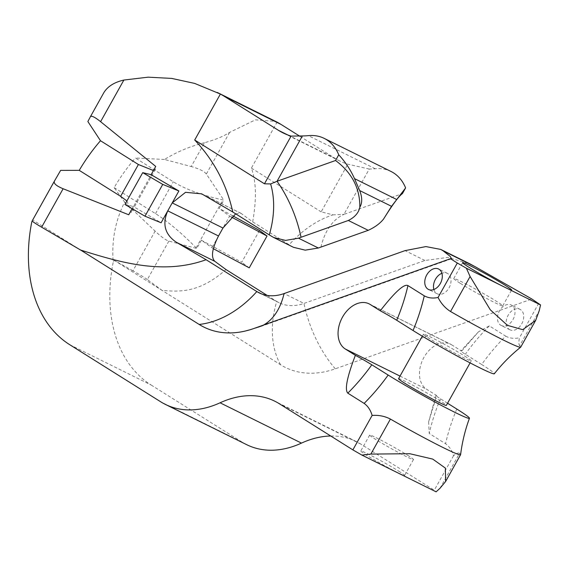 <?xml version="1.0" encoding="UTF-8"?>
<svg xmlns="http://www.w3.org/2000/svg" width="569" height="569" viewBox="0 0 569 569"><rect width="100%" height="100%" fill="white"/><g stroke="black" fill="none" stroke-linecap="round" stroke-linejoin="round"><path stroke-width="0.43" stroke-dasharray="2.85 2.13" d="M391.059 171.489A54.731 38.464 -63.7 0 0 375.227 168.758A104.902 73.728 116.3 0 1 369.253 169.05L343.918 214.385L402.425 193.616M299.998 136.332L335.233 158.452A104.902 73.728 -63.7 0 0 339.8 161.006A104.902 73.728 -63.7 0 0 347.801 164.171L369.253 169.05M60.634 170.387L31.814 221.761M103.757 92.818L87.861 121.531M204.52 142.719C190.288 146.233 176.938 151.816 164.469 159.469L191.212 166.532L204.52 142.719C215.139 139.818 223.503 136.375 229.606 132.392L255.403 119.846L275.702 121.375M164.469 159.469L135.386 158.004L173.289 181.788C185.394 189.235 201.924 195.288 222.884 199.939L223.802 200.139L219.186 208.396L229.627 216.099L222.963 228.027M69.717 344.693L151.126 385.007A145.948 102.576 116.3 0 1 113.224 262.074C111.474 240.95 115.272 220.943 124.625 202.073L114.134 187.628A145.948 102.576 116.3 0 1 135.386 158.004M151.126 385.007L242.166 442.141A104.902 73.728 -63.7 0 0 246.733 444.695M330.745 436.003A104.902 73.728 116.3 0 1 356.222 441.523A104.902 73.728 116.3 0 1 360.782 444.076L434.275 490.201L436.103 491.829M398.677 471.132A25.086 1.266 -150.8 0 1 404.58 475.449A25.086 1.266 -150.8 0 1 390.448 468.892A25.086 1.266 -150.8 0 1 366.692 455.292A25.086 1.266 -150.8 0 1 360.789 450.975A25.086 1.266 -150.8 0 1 374.921 457.533A25.086 1.266 -150.8 0 1 398.677 471.132M439.979 488.302L459.539 453.308A63.849 3.215 -150.8 0 1 460.606 454.645M520.706 347.133A63.849 3.215 29.2 0 0 519.661 345.732L539.22 310.738M459.539 453.308C458.322 452.554 456.317 453.372 453.536 455.748C452.006 450.449 449.339 446.437 445.548 443.713L429.218 433.464L428.621 421.928L436.786 395.633L426.693 389.303A25.541 17.952 116.3 0 1 423.464 358.264A25.541 17.952 116.3 0 1 450.47 344.145A25.541 17.952 116.3 0 1 451.58 344.764L370.17 304.458M80.613 250.047L32.782 220.025L32.205 221.057M433.877 289.514A11.401 8.016 -63.7 0 0 436.7 293.497A11.401 8.016 -63.7 0 0 437.198 293.775A11.401 8.016 -63.7 0 0 449.254 287.473A11.401 8.016 -63.7 0 0 447.817 273.611A11.401 8.016 -63.7 0 0 447.319 273.333A11.401 8.016 -63.7 0 0 441.921 273.276M32.782 220.025L32.163 220.921M153.431 170.536L155.408 169.278L155.721 166.425M132.122 208.667L133.331 206.497L161.098 222.778M126.915 200.935L131.539 211.981L128.715 214.755M124.945 204.456L133.331 206.497M235.687 213.837L240.957 213.29L252.672 221.86L289.159 244.755A91.218 64.724 -57.9 0 1 333 214.847L321.151 211.86L347.801 164.171M293.469 247.309L289.159 244.755M320.93 247.11A91.218 52.533 -109.5 0 1 343.918 214.385L333 214.847M252.672 221.86C256.676 199.342 256.249 181.419 251.398 168.09L277.082 122.122M251.398 168.09L321.151 211.86M229.606 132.392L206.341 174.029L223.802 200.139M124.625 202.073L155.109 231.128C161.155 236.782 165.735 240.104 168.851 241.1L196.789 248.461L201.405 240.203L213.396 248.731M168.851 241.1L147.364 279.55L162.023 290.354C180.686 292.103 199.755 292.53 226.007 269.571M218.517 235.979L211.846 247.906M206.341 174.029C204.214 171.262 199.171 168.758 191.212 166.532M147.364 279.55A18.244 0.918 29.2 0 0 132.926 270.816L155.109 231.128M132.926 270.816L114.191 260.339L113.224 262.074M114.134 187.628L155.515 213.603C168.132 221.732 181.675 233.126 196.134 247.799L196.789 248.461M259.492 230.466L241.718 262.281L201.405 240.203M232.707 215.8L219.186 208.396M249.25 267.835L241.718 262.281M229.627 216.099L231.32 216.995M461.672 351.101L478.529 331.77L489.34 325.888L505.677 336.137A164.192 116.503 122.1 0 0 481.659 364.494L465.328 354.245A19.154 0.967 -150.8 0 1 460.826 350.938A19.154 0.967 -150.8 0 1 461.672 351.101L451.58 344.764M505.677 336.137C509.774 338.356 514.369 338.904 519.469 337.773C518.629 341.877 518.693 344.529 519.661 345.732M538.722 303.32L519.469 337.773M114.191 260.339L280.581 364.765A109.938 77.263 -63.7 0 0 335.29 368.804L531.887 299.024M453.536 455.748L434.275 490.201M509.39 329.487A11.401 8.016 -63.7 0 0 509.888 329.764A11.401 8.016 -63.7 0 0 521.944 323.462A11.401 8.016 -63.7 0 0 520.5 309.607A11.401 8.016 -63.7 0 0 520.009 309.33A11.401 8.016 -63.7 0 0 507.946 315.631A11.401 8.016 -63.7 0 0 509.39 329.487M500.67 325.169A11.401 8.016 -63.7 0 0 501.161 325.447A11.401 8.016 -63.7 0 0 513.224 319.145A11.401 8.016 -63.7 0 0 511.78 305.29A11.401 8.016 -63.7 0 0 511.282 305.012A11.401 8.016 -63.7 0 0 499.226 311.314A11.401 8.016 -63.7 0 0 500.67 325.169M447.554 403.236L440.442 398.777A19.154 0.967 -150.8 0 1 435.925 395.483A19.154 0.967 -150.8 0 1 436.786 395.633M398.577 378.684A27.362 1.38 -150.8 0 1 413.997 385.846A27.362 1.38 -150.8 0 1 439.908 400.676A27.362 1.38 -150.8 0 1 446.352 405.391M481.659 364.494A53.82 2.71 -150.8 0 1 494.319 373.776M464.795 356.144A27.362 1.38 -150.8 0 1 471.239 360.853A27.362 1.38 -150.8 0 1 455.819 353.698A27.362 1.38 -150.8 0 1 429.908 338.868A27.362 1.38 -150.8 0 1 423.464 334.152A27.362 1.38 -150.8 0 1 438.884 341.308A27.362 1.38 -150.8 0 1 464.795 356.144M460.364 283.376A28.052 1.415 29.2 0 0 486.922 298.583A28.052 1.415 29.2 0 0 502.726 305.916A28.052 1.415 29.2 0 0 496.125 301.086A28.052 1.415 29.2 0 0 469.56 285.887A28.052 1.415 29.2 0 0 453.756 278.547A28.052 1.415 29.2 0 0 460.364 283.376M267.16 295.403L276.726 301.406A54.731 38.464 -63.7 0 0 279.102 302.736A54.731 38.464 -63.7 0 0 303.96 303.419L424.929 260.481L447.718 257.437L469.702 263.753M407.568 455.228A25.086 1.266 -150.8 0 1 413.471 459.546A25.086 1.266 -150.8 0 1 399.338 452.981A25.086 1.266 -150.8 0 1 375.583 439.389A25.086 1.266 -150.8 0 1 369.679 435.072A25.086 1.266 -150.8 0 1 383.812 441.629A25.086 1.266 -150.8 0 1 407.568 455.228M375.227 168.758L308.355 135.642M335.233 158.452L287.9 135.009M242.166 442.141L160.757 401.828M360.782 444.076L279.372 403.762M456.772 409.026A164.192 116.503 122.1 0 0 445.548 443.713M129.014 214.556L155.757 166.703M241.512 213.631L203.105 194.612M291.122 245.993L271.264 236.156M196.134 247.799L222.884 199.939M155.515 213.603L173.289 181.788M440.442 398.777A164.192 116.503 122.1 0 0 429.218 433.464M400.021 376.095L426.693 389.303M253.881 328.498A91.218 52.533 70.5 0 0 258.824 327.196A91.218 52.533 70.5 0 0 263.475 325.091M280.581 364.765A91.218 64.724 -57.9 0 1 276.726 301.406L261.712 293.974M335.29 368.804A91.218 52.533 -109.5 0 1 303.96 303.419L284.066 293.568M424.929 260.481L405.036 250.63M489.34 325.888A164.192 116.503 122.1 0 0 465.328 354.245M339.8 161.006L283.099 132.926M216.889 92.256L217.372 92.498M356.222 441.523L274.813 401.209M437.198 293.775L428.478 289.45M447.319 273.333L438.599 269.016M155.408 169.278L131.539 211.981M240.957 213.29L201.881 193.944M509.888 329.764L501.161 325.447M520.009 309.33L511.282 305.012M369.061 303.832L450.47 344.145M502.726 305.916L511.616 290.012M241.64 331.791L258.824 327.196L451.566 258.781M279.102 302.736L259.208 292.886M453.756 278.547L462.647 262.643M478.529 331.77L460.826 350.938M471.239 360.853L470.101 362.894M423.464 334.152L422.326 336.194M428.621 421.928L435.925 395.483M413.471 459.546L404.58 475.449M369.679 435.072L360.789 450.975"/><path stroke-width="0.85" d="M302.381 135.941L277.046 181.269L335.546 160.501L338.733 154.804A54.731 38.464 -63.7 0 0 324.188 138.374A54.731 38.464 -63.7 0 0 308.355 135.642A104.902 73.728 116.3 0 1 302.381 135.941L291.108 136.098L264.45 183.787L270.616 183.951L277.046 181.269A91.218 52.533 70.5 0 1 301.037 237.259L298.497 238.176L285.56 240.417L273.682 237.508L269.265 234.905A91.218 64.724 122.1 0 0 270.616 183.951M301.037 237.259L348.335 220.473C354.85 217.209 358.683 212.799 359.828 207.23C360.035 188.261 351.941 172.684 335.546 160.501M359.828 207.23C362.382 202.962 362.332 197.4 359.679 190.551L354.501 178.616C350.568 169.825 345.319 161.888 338.733 154.804M273.682 237.508L293.469 247.309L305.226 250.154L318.356 248.006L368.228 230.324C375.007 227.195 380.128 223.418 383.591 219.001L391.543 206.327L405.612 187.912A54.731 38.464 -63.7 0 0 391.059 171.489L324.188 138.374M287.9 135.009L278.54 130.379A104.902 73.728 -63.7 0 0 283.099 132.926A104.902 73.728 -63.7 0 0 291.108 136.098M299.998 136.332L280.994 124.405L224.293 96.332L278.54 130.379M330.745 436.003A104.902 73.728 116.3 0 0 301.478 443.109A104.902 73.728 -63.7 0 1 246.733 444.695L165.323 404.381A104.902 73.728 -63.7 0 1 160.757 401.828L69.717 344.693A145.948 102.576 116.3 0 1 31.814 221.761L32.205 221.057M132.122 208.667L128.715 214.755L63.123 188.744C56.445 185.985 53.522 183.481 54.347 181.234L60.634 170.387L79.24 170.351A145.948 102.576 116.3 0 1 100.493 140.728L138.402 164.512L153.431 170.536M103.757 92.818L90.457 116.617L103.757 92.818C107.52 86.524 114.227 82.263 123.878 80.044L100.606 121.674C94.923 117.143 91.538 115.464 90.45 116.638L87.861 121.531L100.493 140.728M123.878 80.044L148.168 77.171L171.738 78.415L194.648 83.408L220.388 94.049A145.948 102.576 116.3 0 1 224.293 96.332M217.372 92.498L277.082 122.122A145.948 102.576 116.3 0 1 280.994 124.405M165.323 404.381A104.902 73.728 -63.7 0 0 220.068 402.795A104.902 73.728 116.3 0 1 274.813 401.209A104.902 73.728 116.3 0 1 279.372 403.762L352.872 449.887L361.934 455.1L370.86 454.076L390.419 419.083C384.857 416.181 378.755 414.965 372.126 415.434C370.597 410.135 367.93 406.124 364.139 403.4L347.808 393.151C344.515 389.687 347.04 377.076 355.376 355.319L345.283 348.989A25.541 17.952 116.3 0 1 342.054 317.95A25.541 17.952 116.3 0 1 369.061 303.832A25.541 17.952 116.3 0 1 370.17 304.458L380.263 310.788C394.879 292.032 404.104 283.625 407.93 285.574A164.192 116.503 -57.9 0 1 396.714 320.262A19.154 0.967 29.2 0 0 380.263 310.788M355.376 355.319A19.154 0.967 29.2 0 1 371.82 364.8L388.158 375.049A53.82 2.71 29.2 0 0 439.289 404.31A53.82 2.71 29.2 0 0 469.453 418.272C465.108 430.064 462.163 442.184 460.606 454.645A63.849 3.215 -150.8 0 1 460.584 454.709L445.605 481.509L439.979 488.302L436.103 491.829L361.934 455.1M445.605 481.509L445.378 468.102L432.739 459.098L409.851 453.728L370.86 454.076M460.584 454.709A63.849 3.215 -150.8 0 1 390.419 419.083M450.541 311.506L470.101 276.513L466.374 268.212L457.312 263.006L438.059 297.466C441.067 303.476 445.228 308.156 450.541 311.506A63.849 3.215 29.2 0 0 520.663 347.182A63.849 3.215 29.2 0 0 520.706 347.133L535.685 320.333L539.22 310.738L540.55 304.941L531.887 299.024L475.279 266.769L443.201 250.886L450.107 256.313L451.608 258.767L450.477 258.71L253.881 328.498A109.938 77.263 -63.7 0 1 241.64 331.791A109.938 77.263 -63.7 0 1 199.171 324.451A91.218 64.724 122.1 0 0 256.825 291.556A54.731 38.464 -63.7 0 0 259.208 292.886A54.731 38.464 -63.7 0 0 284.066 293.568L405.036 250.63L425.925 246.583L440.79 249.435L443.201 250.886M470.101 276.513L490.293 309.799L507.47 325.368L522.74 329.671L535.685 320.333M469.453 418.272A53.82 2.71 29.2 0 0 456.772 409.026L447.554 403.236M372.126 415.434L352.872 449.887M63.123 188.744L41.637 227.195L80.613 250.047L199.171 324.451M457.312 263.006L450.477 258.71M407.93 285.574L424.268 295.823C428.365 298.042 432.959 298.59 438.059 297.466M427.98 289.173A11.401 8.016 -63.7 0 0 428.478 289.45A11.401 8.016 -63.7 0 0 440.534 283.149A11.401 8.016 -63.7 0 0 439.09 269.293A11.401 8.016 -63.7 0 0 438.599 269.016A11.401 8.016 -63.7 0 0 426.537 275.318A11.401 8.016 -63.7 0 0 427.98 289.173M441.921 273.276A11.401 8.016 -63.7 0 0 433.877 289.514M100.606 121.674L155.721 166.425L151.112 174.683L178.879 190.971L172.215 202.898L185.544 192.322L201.675 193.837L232.778 212.009C226.704 184.498 214.008 160.501 194.698 140.01L220.388 94.049M80.613 250.047C122.349 263.212 164.092 274.87 206.113 259.72L176.44 242.33C164.918 234.542 162.03 224.051 167.77 210.85L161.098 222.778L144.974 216.199L124.945 204.456L142.719 172.649L151.112 174.683M41.637 227.195A18.244 0.918 -150.8 0 1 32.163 220.921L54.318 181.283M32.163 220.921L54.347 181.234M79.24 170.351L120.621 196.326L126.915 200.935M178.879 190.971L162.748 184.392L142.719 172.649M162.748 184.392L144.974 216.199M267.16 295.403L226.007 269.571L214.847 261.342C210.786 257.252 212.009 248.795 218.517 235.979L167.77 210.85L172.215 202.898L222.963 228.027L235.687 213.837M218.517 235.979L222.963 228.027M232.778 212.009L269.265 234.905M405.612 187.912L402.425 193.616C398.969 195.971 392.688 204.427 383.591 219.001M231.32 216.995L267.025 236.021L259.492 230.466L232.707 215.8M213.396 248.731L249.25 267.835L267.025 236.021M470.101 362.894L446.352 405.391A27.362 1.38 -150.8 0 1 430.932 398.229A27.362 1.38 -150.8 0 1 405.021 383.399A27.362 1.38 -150.8 0 1 398.577 378.684L422.326 336.194M520.663 347.182C510.87 355.035 502.086 363.904 494.319 373.776A53.82 2.71 -150.8 0 1 463.827 359.587A53.82 2.71 -150.8 0 1 413.044 330.518L396.714 320.262M466.374 268.212L540.55 304.941M507.392 288.526A28.052 1.415 29.2 0 0 511.616 290.012A28.052 1.415 29.2 0 0 505.009 285.183A28.052 1.415 29.2 0 0 478.451 269.983A28.052 1.415 29.2 0 0 462.647 262.643A28.052 1.415 29.2 0 0 469.247 267.473A28.052 1.415 29.2 0 0 499.539 284.635M206.113 259.72L256.825 291.556L261.712 293.974M194.698 140.01L264.45 183.787M469.702 263.753L475.279 266.769M396.501 199.413L354.501 178.616M301.478 443.109L220.068 402.795M388.158 375.049A164.192 116.503 -57.9 0 1 364.139 403.4M120.621 196.326L138.402 164.512M318.356 248.006L298.497 238.176M368.228 230.324L348.335 220.473M391.543 206.327L359.679 190.551M345.283 348.989L400.021 376.095M424.268 295.823A164.192 116.503 -57.9 0 1 413.044 330.518M263.475 325.091A91.218 52.533 70.5 0 0 284.066 293.568M214.847 261.342L176.44 242.33M371.82 364.8A164.192 116.503 -57.9 0 1 347.808 393.151M469.958 263.881L440.918 249.507"/></g></svg>
